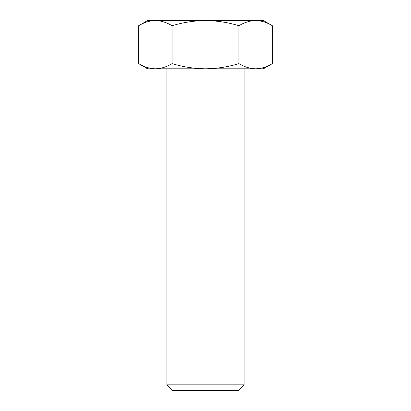 <?xml version="1.0" encoding="UTF-8"?>
<svg xmlns="http://www.w3.org/2000/svg" width="411" height="411" viewBox="0 0 411 411"><rect width="100%" height="100%" fill="white"/><g stroke="black" fill="none" stroke-linecap="round" stroke-linejoin="round"><path stroke-width="0.62" d="M244.088 384.819L238.457 390.45L172.543 390.45L166.912 384.819L244.088 384.819L244.088 68.812M138.646 25.723L147.6 20.55L263.4 20.55L272.354 25.723C266.898 22.41 261.324 20.684 255.642 20.55C249.945 20.689 244.37 22.415 238.925 25.723C228.1 22.425 216.962 20.704 205.5 20.55C194.177 20.678 183.039 22.405 172.075 25.723C166.614 22.41 161.045 20.684 155.358 20.55C149.661 20.689 144.091 22.415 138.646 25.723L138.646 63.628C144.102 66.936 149.676 68.663 155.358 68.796C161.055 68.658 166.63 66.936 172.075 63.628C183.039 66.947 194.177 68.668 205.5 68.796C216.962 68.647 228.1 66.921 238.925 63.628C244.386 66.936 249.955 68.663 255.642 68.796C261.339 68.658 266.909 66.936 272.354 63.628L272.354 25.723M166.902 68.796L244.098 68.796M166.912 384.819L166.912 68.812M272.354 63.628L263.4 68.796L147.6 68.796L138.646 63.628M238.925 63.628L238.925 25.723M172.075 63.628L172.075 25.723"/></g></svg>
